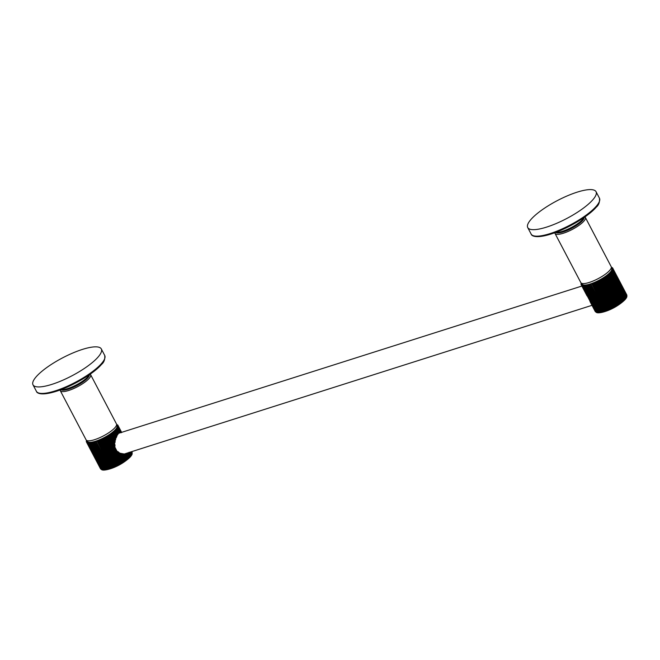 <?xml version="1.0" encoding="UTF-8"?>
<svg xmlns="http://www.w3.org/2000/svg" width="660" height="660" viewBox="0 0 660 660"><rect width="100%" height="100%" fill="white"/><g stroke="black" fill="none" stroke-linecap="round" stroke-linejoin="round"><path stroke-width="0.99" d="M581.369 283.173L581.155 283.346A17.828 4.678 -27.7 0 0 581.097 283.519L581.023 283.915A17.828 4.678 -27.7 0 0 581.014 284.072L581.452 284.039L581.056 284.419A17.828 4.678 -27.7 0 0 581.089 284.551L581.584 284.476L581.237 284.839L587.07 295.911L587.903 296.365M581.089 284.551L581.237 284.831A17.828 4.678 -27.7 0 0 581.32 284.947L581.848 284.839L596.244 312.246L595.32 311.611A17.828 4.678 152.3 0 1 595.237 311.503L590.023 301.529L590.263 300.853M605.88 311.231L591.855 283.833L605.855 310.497L605.88 311.231L604.824 310.868A17.828 4.678 152.3 0 1 604.403 311.009L604.486 311.701L603.413 311.322A17.828 4.678 152.3 0 1 603.009 311.446L603.149 312.097L602.068 311.701A17.828 4.678 152.3 0 1 601.689 311.8L601.904 312.411L600.814 311.998A17.828 4.678 152.3 0 1 600.468 312.064L600.74 312.642L599.659 312.205A17.828 4.678 152.3 0 1 599.338 312.254L599.684 312.79L598.612 312.328A17.828 4.678 152.3 0 1 598.323 312.345L598.736 312.856L597.688 312.361A17.828 4.678 152.3 0 1 597.432 312.353L597.91 312.832L597.118 312.716M581.567 285.178A17.828 4.678 -27.7 0 0 581.691 285.268L582.046 285.442A17.828 4.678 -27.7 0 0 582.219 285.5L582.673 285.607A17.828 4.678 -27.7 0 0 582.887 285.64L583.522 285.425L597.91 312.832L596.879 312.304A17.828 4.678 152.3 0 1 596.673 312.271L596.219 312.163A17.828 4.678 152.3 0 1 596.046 312.097L595.691 311.924A17.828 4.678 152.3 0 1 595.567 311.842L596.244 312.246M582.673 285.607L597.217 312.716M597.069 312.7L596.426 312.493M596.656 312.526L595.691 311.924L581.691 285.268M595.287 311.586L590.023 301.529M595.237 311.503L595.972 311.883L595.237 311.503M624.509 300.209L610.12 272.803L610.772 272.415A17.828 4.678 -27.7 0 0 610.995 272.176L611.482 271.615L625.482 298.279L625.251 299.417L624.995 298.84A17.828 4.678 152.3 0 1 624.772 299.079L624.509 300.209L624.187 299.665A17.828 4.678 152.3 0 1 623.923 299.912L623.642 301.034L623.255 300.523A17.828 4.678 152.3 0 1 622.957 300.778L622.66 301.892L622.198 301.405A17.828 4.678 152.3 0 1 621.868 301.67L621.563 302.767L621.035 302.313A17.828 4.678 152.3 0 1 620.68 302.577L620.375 303.649L619.781 303.221A17.828 4.678 152.3 0 1 619.393 303.484L619.096 304.532L618.437 304.128A17.828 4.678 152.3 0 1 618.024 304.392L617.743 305.407L617.017 305.019A17.828 4.678 152.3 0 1 616.597 305.283L616.324 306.273L615.549 305.902A17.828 4.678 152.3 0 1 615.104 306.158L614.864 307.106L614.031 306.751A17.828 4.678 152.3 0 1 613.577 306.999L613.363 307.915L612.48 307.568A17.828 4.678 152.3 0 1 612.026 307.808L611.845 308.69L610.921 308.344A17.828 4.678 152.3 0 1 610.459 308.566L610.327 309.408L609.361 309.07A17.828 4.678 152.3 0 1 608.899 309.268L608.817 310.076L607.81 309.73A17.828 4.678 152.3 0 1 607.365 309.92L607.324 310.687L606.292 310.332A17.828 4.678 152.3 0 1 605.855 310.497M604.486 311.701L590.403 284.344A17.828 4.678 -27.7 0 0 590.824 284.204L604.824 310.868M590.824 284.204L591.492 283.825M590.403 284.344L604.403 311.009M603.149 312.097L589.009 284.782A17.828 4.678 -27.7 0 0 589.413 284.658L603.413 311.322M589.413 284.658L590.089 284.295M589.009 284.782L603.009 311.446M601.904 312.411L587.697 285.137A17.828 4.678 -27.7 0 0 588.077 285.037L602.068 311.701M588.077 285.037L588.761 284.691M587.697 285.137L601.689 311.8M600.74 312.642L586.468 285.409A17.828 4.678 -27.7 0 0 586.822 285.334L600.814 311.998M586.822 285.334L587.515 285.004M586.468 285.409L600.468 312.064M583.432 285.689A17.828 4.678 -27.7 0 0 583.688 285.697L584.331 285.681A17.828 4.678 -27.7 0 0 584.611 285.664L585.346 285.59A17.828 4.678 -27.7 0 0 585.659 285.541L599.659 312.205M585.659 285.541L586.352 285.236M585.346 285.59L599.338 312.254M584.611 285.664L598.612 312.328M584.331 285.681L598.323 312.345M583.688 285.697L597.688 312.361M582.887 285.64L596.879 312.304M582.219 285.5L596.219 312.163M582.046 285.442L596.046 312.097M581.32 284.947L587.07 295.911M611.482 271.615A17.828 4.678 -27.7 0 0 611.663 271.384L612.059 270.864A17.828 4.678 -27.7 0 0 612.199 270.649L612.48 270.163A17.828 4.678 -27.7 0 0 612.579 269.965L612.76 269.527A17.828 4.678 -27.7 0 0 612.81 269.346L612.884 268.95A17.828 4.678 -27.7 0 0 612.892 268.801L612.455 268.834L612.86 268.455A17.828 4.678 -27.7 0 0 612.818 268.323L612.332 268.397L612.678 268.034L626.728 294.805M612.818 268.323L626.818 294.987L626.719 295.804L626.818 294.987A17.828 4.678 152.3 0 1 626.851 295.119L626.876 295.111M612.86 268.455L626.893 295.457A17.828 4.678 152.3 0 1 626.885 295.614L626.81 296.01A17.828 4.678 152.3 0 1 626.761 296.191L626.579 296.629A17.828 4.678 152.3 0 1 626.48 296.827L626.323 297.974L626.191 297.313A17.828 4.678 152.3 0 1 626.051 297.528L625.853 298.675L625.663 298.048A17.828 4.678 152.3 0 1 625.482 298.279M626.843 296.241L612.892 268.801M612.884 268.95L626.885 295.614L626.818 296.752M626.917 296.563L626.645 297.33L612.579 269.965M626.695 297.256L626.323 297.974L612.199 270.649M610.995 272.176L624.995 298.84M610.772 272.415L624.772 299.079M623.642 301.034L609.254 273.628L609.922 273.248A17.828 4.678 -27.7 0 0 610.187 273.001L624.187 299.665M609.922 273.248L623.923 299.912M622.66 301.892L608.272 274.486L608.957 274.123A17.828 4.678 -27.7 0 0 609.254 273.859L623.255 300.523M608.957 274.123L622.957 300.778M621.563 302.767L607.175 275.36L607.868 275.005A17.828 4.678 -27.7 0 0 608.198 274.741L622.198 301.405M607.868 275.005L621.868 301.67M620.375 303.649L605.987 276.243L606.68 275.913A17.828 4.678 -27.7 0 0 607.043 275.649L621.035 302.313M606.68 275.913L620.68 302.577M591.855 283.833A17.828 4.678 -27.7 0 0 592.301 283.676L592.936 283.28L607.324 310.687A16.805 4.405 152.3 0 0 619.088 304.532L604.708 277.126L605.393 276.82A17.828 4.678 -27.7 0 0 605.781 276.557L619.781 303.221M605.393 276.82L619.393 303.484M617.743 305.407L603.356 278L604.032 277.728A17.828 4.678 -27.7 0 0 604.436 277.464L618.437 304.128M604.032 277.728L618.024 304.392M616.324 306.273L601.937 278.866L602.596 278.619A17.828 4.678 -27.7 0 0 603.025 278.363L617.017 305.019M602.596 278.619L616.597 305.283M614.864 307.106L600.476 279.7L601.103 279.493A17.828 4.678 -27.7 0 0 601.549 279.238L615.549 305.902M601.103 279.493L615.104 306.158M613.363 307.915L598.975 280.508L599.577 280.335A17.828 4.678 -27.7 0 0 600.031 280.087L614.031 306.751M600.031 280.087L600.476 279.7M599.577 280.335L613.577 306.999M611.845 308.69L597.457 281.284L598.026 281.143A17.828 4.678 -27.7 0 0 598.488 280.904L612.48 307.568M598.488 280.904L598.975 280.508M598.026 281.143L612.026 307.808M610.327 309.408L595.939 282.001L596.458 281.902A17.828 4.678 -27.7 0 0 596.92 281.68L610.921 308.344M596.92 281.68L597.457 281.284M596.458 281.902L610.459 308.566M608.817 310.076L594.429 282.67L594.899 282.604A17.828 4.678 -27.7 0 0 595.361 282.406L609.361 309.07M595.361 282.406L595.939 282.001M594.899 282.604L608.899 309.268M592.936 283.28L593.365 283.255A17.828 4.678 -27.7 0 0 593.81 283.074L607.81 309.73M593.81 283.074L594.429 282.67M593.365 283.255L607.365 309.92M592.301 283.676L606.292 310.332M612.678 268.034A17.828 4.678 -27.7 0 0 612.595 267.919L612.059 268.034L612.34 267.688A17.828 4.678 -27.7 0 0 612.216 267.605L611.861 267.432A17.828 4.678 -27.7 0 0 611.696 267.374L611.35 267.473M581.815 283.371L582.227 284.163A16.632 4.364 152.3 0 0 590.378 283.965A16.632 4.364 -27.7 0 0 605.649 276.218A16.632 4.364 -27.7 0 0 611.68 268.702L611.267 267.911M612.81 269.346L626.81 296.01M612.76 269.527L626.761 296.191M612.48 270.163L626.48 296.827M612.059 270.864L626.051 297.528M611.663 271.384L625.663 298.048M611.209 266.706A17.143 4.496 152.3 0 1 609.774 270.311A17.143 4.496 152.3 0 1 593.579 280.822A17.143 4.496 152.3 0 1 580.849 282.645L555.01 233.425A17.143 4.496 -27.7 0 0 567.74 231.594A17.143 4.496 -27.7 0 0 583.935 221.084A17.143 4.496 -27.7 0 0 585.37 217.478L611.209 266.706M530.962 219.458A38.577 10.114 -27.7 0 0 527.728 227.56A38.577 10.114 -27.7 0 0 556.363 223.451A38.577 10.114 -27.7 0 0 592.804 199.798A38.577 10.114 152.3 0 0 596.038 191.697A38.577 10.114 152.3 0 0 567.402 195.814A38.577 10.114 152.3 0 0 530.962 219.458M132 452.067L131.992 453.057L132.091 452.24A17.828 4.678 152.3 0 1 132.132 452.372L132.148 452.372M118.288 433.372L119.122 432.795L116.746 428.521L117.331 428.117A17.828 4.678 -27.7 0 0 117.472 427.911L119.79 432.325L118.957 432.737M117.472 427.911L117.761 427.424L120.252 432.176L119.592 432.366M120.252 432.176L121.547 432.663M129.055 452.298L128.329 453.065L130.045 456.332L129.789 457.471L127.644 453.395L128.329 453.065M127.339 453.635L129.195 457.174L128.923 458.296L126.489 453.907L127.644 453.395M128.923 458.296L126.101 453.989L128.23 458.04L127.933 459.154L125.326 454.171L126.101 453.989M114.683 446.787L108.628 435.262L109.304 434.989L115.055 445.954L114.683 446.787L117.035 451.275L119.873 453.222L125.326 454.171M115.055 445.954L114.551 443.091L109.981 434.387L110.665 434.082A17.828 4.678 -27.7 0 0 111.053 433.818L115.178 441.664L114.551 443.091M114.98 440.591L111.26 433.496L111.952 433.174L115.533 439.981L114.98 440.591L115.178 441.664M115.533 439.981L115.574 438.562L112.456 432.613L113.14 432.267A17.828 4.678 -27.7 0 0 113.479 432.003L116.333 437.456L115.574 438.562M116.234 436.854L113.545 431.747L114.23 431.376L116.82 436.31L116.333 437.456M116.82 436.31L116.919 435.435L114.535 430.889L115.203 430.51A17.828 4.678 -27.7 0 0 115.459 430.262L117.727 434.577L116.919 435.435M117.612 434.28L115.401 430.064L116.044 429.677L118.222 433.826L117.727 434.577M118.222 433.826L116.135 429.272L116.754 428.876A17.828 4.678 -27.7 0 0 116.944 428.645M129.137 452.455L130.754 455.54L130.523 456.679L130.267 456.093A17.828 4.678 152.3 0 1 130.045 456.332M128.568 452.859L130.267 456.093M129.393 452.372L130.936 455.309A17.828 4.678 152.3 0 1 130.754 455.54M129.97 452.191L131.332 454.781L131.134 455.928L130.936 455.309M130.185 452.125L131.472 454.575A17.828 4.678 152.3 0 1 131.332 454.781M131.967 454.517L131.596 455.235L131.752 454.088L130.647 451.976M130.82 451.918L131.851 453.89A17.828 4.678 152.3 0 1 131.752 454.088M132.198 453.824L131.917 454.591L131.175 451.811M131.299 451.77L132.082 453.271A17.828 4.678 152.3 0 1 132.033 453.445M131.538 451.688L132.082 453.271M131.612 451.671L132.165 452.719A17.828 4.678 152.3 0 1 132.157 452.876L132.091 454.006M132.115 453.494L131.736 451.63M117.761 427.424A17.828 4.678 -27.7 0 0 117.851 427.226L118.033 426.781A17.828 4.678 -27.7 0 0 118.09 426.608L118.156 426.212A17.828 4.678 -27.7 0 0 118.165 426.055L117.727 426.088L118.132 425.716A17.828 4.678 -27.7 0 0 118.09 425.576L117.604 425.651L117.95 425.287A17.828 4.678 -27.7 0 0 117.868 425.18L117.752 425.205M118.132 425.716L121.621 432.358M118.165 426.055L121.498 432.391M118.156 426.212L121.415 432.415M118.09 426.608L121.085 432.316M118.033 426.781L120.895 432.234M117.851 427.226L120.442 432.16M117.331 428.117L119.592 432.432M116.754 428.876L118.915 432.993M115.203 430.51L117.521 434.932M114.23 431.376A17.828 4.678 -27.7 0 0 114.526 431.12L117.026 435.872M113.14 432.267L116.143 437.976M111.952 433.174A17.828 4.678 -27.7 0 0 112.315 432.902L115.698 439.354M110.665 434.082L115.063 442.456M109.304 434.989A17.828 4.678 -27.7 0 0 109.717 434.726L114.956 444.708M118.008 451.564L123.305 461.654L123.016 462.668L117.035 451.275M123.016 462.668L122.298 462.281A17.828 4.678 152.3 0 1 121.869 462.544L121.597 463.526L120.821 463.163A17.828 4.678 152.3 0 1 120.376 463.419L120.136 464.368L119.303 464.013A17.828 4.678 152.3 0 1 118.849 464.26L118.643 465.176L117.761 464.83A17.828 4.678 152.3 0 1 117.299 465.061L117.125 465.943L116.193 465.605A17.828 4.678 152.3 0 1 115.731 465.82L115.599 466.669L114.634 466.323A17.828 4.678 152.3 0 1 114.172 466.529L114.089 467.338L113.083 466.991A17.828 4.678 152.3 0 1 112.637 467.173L112.604 467.94L111.573 467.593A17.828 4.678 152.3 0 1 111.127 467.758L111.152 468.484L110.096 468.13A17.828 4.678 152.3 0 1 109.675 468.27L109.758 468.955L108.686 468.584A17.828 4.678 152.3 0 1 108.281 468.707L108.43 469.351L107.349 468.963A17.828 4.678 152.3 0 1 106.969 469.054L107.176 469.672L106.095 469.26A17.828 4.678 152.3 0 1 105.74 469.326L106.012 469.904L104.932 469.466A17.828 4.678 152.3 0 1 104.618 469.507L104.956 470.052L103.884 469.59A17.828 4.678 152.3 0 1 103.603 469.606L104.008 470.11L102.96 469.623A17.828 4.678 152.3 0 1 102.712 469.615L103.183 470.093L102.391 469.978M111.152 468.484L97.135 441.094A17.828 4.678 -27.7 0 0 97.573 440.93L98.637 440.517A17.828 4.678 -27.7 0 0 99.091 440.327L100.18 439.865A17.828 4.678 -27.7 0 0 100.633 439.667L101.739 439.156A17.828 4.678 -27.7 0 0 102.193 438.941L103.298 438.397A17.828 4.678 -27.7 0 0 103.76 438.166L104.849 437.596A17.828 4.678 -27.7 0 0 105.303 437.349L106.384 436.755A17.828 4.678 -27.7 0 0 106.821 436.499L107.869 435.88A17.828 4.678 -27.7 0 0 108.298 435.616L122.298 462.281M118.932 452.273L123.709 461.381A17.828 4.678 152.3 0 1 123.305 461.654M120.73 453.255L124.666 460.746L124.369 461.785L119.873 453.222M98.216 440.534L112.604 467.94A16.805 4.405 152.3 0 0 124.361 461.794L123.709 461.381M121.399 453.511L125.053 460.474A17.828 4.678 152.3 0 1 124.666 460.746M122.834 453.907L125.953 459.838L125.648 460.903L122.001 453.948M125.648 460.903L125.053 460.474M123.387 453.997L126.316 459.566A17.828 4.678 152.3 0 1 125.953 459.838M124.608 454.096L127.141 458.931L126.844 460.02L123.791 454.22M126.844 460.02L126.316 459.566M125.07 454.096L127.471 458.667A17.828 4.678 152.3 0 1 127.141 458.931M127.933 459.154L127.471 458.667M127.66 453.486L129.459 456.926A17.828 4.678 152.3 0 1 129.195 457.174M129.789 457.471L129.459 456.926M86.592 442.208L87.128 442.093L86.84 442.439A17.828 4.678 -27.7 0 0 86.971 442.522L87.326 442.695A17.828 4.678 -27.7 0 0 87.491 442.753L87.945 442.868A17.828 4.678 -27.7 0 0 88.159 442.901L88.795 442.687L103.183 470.093L102.16 469.565A17.828 4.678 152.3 0 1 101.945 469.532L101.491 469.417A17.828 4.678 152.3 0 1 101.318 469.359L100.972 469.186A17.828 4.678 152.3 0 1 100.84 469.103L100.592 468.872A17.828 4.678 152.3 0 1 100.51 468.757L101.244 469.144L100.51 468.757L86.509 442.101A17.828 4.678 -27.7 0 0 86.592 442.208L100.559 468.847M87.945 442.868L102.49 469.978M102.341 469.961L101.698 469.755M101.929 469.78L100.972 469.186L86.971 442.522M86.84 442.439L101.516 469.499M97.135 441.094L111.127 467.758M109.758 468.955L95.675 441.606A17.828 4.678 -27.7 0 0 96.096 441.466L110.096 468.13M96.096 441.466L96.764 441.078M95.675 441.606L109.675 468.27M108.43 469.351L94.281 442.043A17.828 4.678 -27.7 0 0 94.685 441.919L108.686 468.584M94.685 441.919L95.37 441.548M94.281 442.043L108.281 468.707M107.176 469.672L92.969 442.398A17.828 4.678 -27.7 0 0 93.349 442.299L107.349 468.963M93.349 442.299L94.042 441.944M92.969 442.398L106.969 469.054M106.012 469.904L91.74 442.662A17.828 4.678 -27.7 0 0 92.095 442.596L106.095 469.26M92.095 442.596L92.788 442.266M91.74 442.662L105.74 469.326M88.712 442.951A17.828 4.678 -27.7 0 0 88.96 442.959L89.603 442.942A17.828 4.678 -27.7 0 0 89.892 442.926L90.618 442.852A17.828 4.678 -27.7 0 0 90.94 442.802L104.932 469.466M90.94 442.802L91.624 442.497M90.618 442.852L104.618 469.507M89.892 442.926L103.884 469.59M89.603 442.942L103.603 469.606M88.96 442.959L102.96 469.623M88.159 442.901L102.16 469.565M87.491 442.753L101.491 469.417M87.326 442.695L101.318 469.359M86.641 440.435L86.427 440.599A17.828 4.678 -27.7 0 0 86.369 440.781L86.303 441.177A17.828 4.678 -27.7 0 0 86.295 441.326L86.732 441.292L86.328 441.672A17.828 4.678 -27.7 0 0 86.369 441.804L86.856 441.738L86.509 442.101M116.622 424.735L116.968 424.627A17.828 4.678 -27.7 0 1 117.133 424.693L117.257 424.924M117.62 424.949A17.828 4.678 -27.7 0 0 117.488 424.867L117.133 424.693M87.087 440.632L87.508 441.424A16.632 4.364 152.3 0 0 95.65 441.227A16.632 4.364 -27.7 0 0 110.921 433.48A16.632 4.364 -27.7 0 0 116.952 425.964L116.539 425.172M107.869 435.88L121.869 462.544M121.597 463.526L107.209 436.12M106.821 436.499L120.821 463.163M106.384 436.755L120.376 463.419M120.136 464.368L105.748 436.961M105.303 437.349L119.303 464.013M104.849 437.596L118.849 464.26M118.643 465.176L104.247 437.77M103.76 438.166L117.761 464.83M103.298 438.397L117.299 465.061M117.125 465.943L102.737 438.537M102.193 438.941L116.193 465.605M101.739 439.156L115.731 465.82M115.599 466.669L101.211 439.263M100.633 439.667L114.634 466.323M100.18 439.865L114.172 466.529M114.089 467.338L99.701 439.931M99.091 440.327L113.083 466.991M98.637 440.517L112.637 467.173M97.573 440.93L111.573 467.593M116.49 423.967A17.143 4.496 152.3 0 1 115.046 427.564A17.143 4.496 152.3 0 1 98.851 438.075A17.143 4.496 152.3 0 1 86.13 439.906L60.283 390.679A17.143 4.496 -27.7 0 0 73.013 388.855A17.143 4.496 -27.7 0 0 89.207 378.345A17.143 4.496 -27.7 0 0 90.643 374.74L116.49 423.967M36.234 376.72A38.577 10.114 -27.7 0 0 33 384.821A38.577 10.114 -27.7 0 0 61.636 380.713A38.577 10.114 -27.7 0 0 98.076 357.06A38.577 10.114 152.3 0 0 101.318 348.959A38.577 10.114 152.3 0 0 72.674 353.067A38.577 10.114 152.3 0 0 36.234 376.72M556.636 232.823A16.12 4.224 -27.7 0 0 569.522 229.399A16.12 4.224 -27.7 0 0 582.648 220.465A16.12 4.224 -27.7 0 0 583.96 218.476M582.549 220.151A16.195 4.249 152.3 0 1 568.887 229.358A16.195 4.249 152.3 0 1 556.05 232.46M584.191 217.429A17.209 4.513 152.3 0 1 582.978 219.145A17.209 4.513 152.3 0 1 569.448 228.451A17.209 4.513 152.3 0 1 555.629 232.419M531.143 234.069C531.498 235.95 536.176 238.912 551.999 233.714C567.946 228.525 588.637 216.158 596.17 207.24C598.752 205.136 599.849 202.125 599.453 198.198A38.577 10.114 152.3 0 1 596.219 206.308A38.577 10.114 152.3 0 1 559.779 229.952A38.577 10.114 152.3 0 1 531.143 234.069L527.728 227.56M595.914 207.421A37.628 9.867 152.3 0 1 563.838 228.954A37.628 9.867 152.3 0 1 534.097 235.925M61.908 390.085A16.12 4.224 -27.7 0 0 74.794 386.661A16.12 4.224 -27.7 0 0 87.92 377.726A16.12 4.224 -27.7 0 0 89.232 375.738M87.829 377.413A16.195 4.249 152.3 0 1 74.168 386.611A16.195 4.249 152.3 0 1 61.322 389.722M89.471 374.682A17.209 4.513 152.3 0 1 88.25 376.406A17.209 4.513 152.3 0 1 74.72 385.712A17.209 4.513 152.3 0 1 60.901 389.68M36.416 391.322C36.77 393.203 41.448 396.165 57.28 390.976C73.219 385.786 93.91 373.42 101.442 364.501C104.024 362.398 105.121 359.387 104.725 355.459A38.577 10.114 152.3 0 1 101.491 363.561A38.577 10.114 152.3 0 1 65.051 387.214A38.577 10.114 152.3 0 1 36.416 391.322L33 384.821M101.186 364.683A37.628 9.867 152.3 0 1 69.11 386.215A37.628 9.867 152.3 0 1 39.377 393.178M597.886 312.832C603.57 312.906 616.176 308.393 625.193 299.491L626.332 297.957M554.788 232.733L555.01 233.425M585.37 217.478L584.933 216.909M584.512 217.198L582.862 219.953L579.414 223.113L571.535 228.088L562.18 231.974L557.023 232.84L555.266 232.559M599.453 198.198L596.038 191.697M118.346 433.397L581.872 286.052M123.717 454.179L591.995 305.324M103.166 470.085C108.842 470.167 121.448 465.655 130.474 456.753L131.604 455.218M60.06 389.994L60.283 390.679M90.643 374.74L90.206 374.171M89.793 374.459L88.143 377.215L84.686 380.366L76.807 385.349L67.452 389.227L62.296 390.101L60.538 389.821M104.725 355.459L101.318 348.959"/></g></svg>
